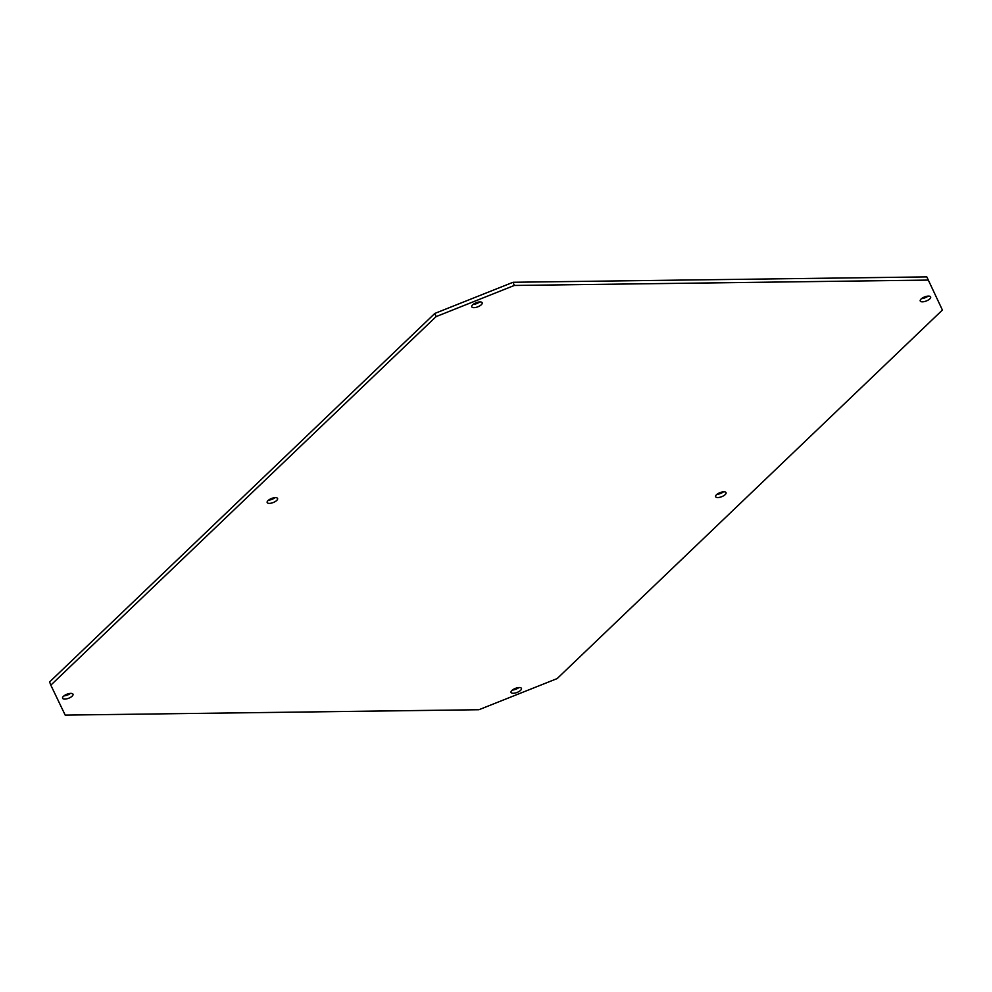 <?xml version="1.0" encoding="UTF-8"?>
<svg xmlns="http://www.w3.org/2000/svg" width="992" height="992" viewBox="0 0 992 992"><rect width="100%" height="100%" fill="white"/><g stroke="black" fill="none" stroke-linecap="round" stroke-linejoin="round"><path stroke-width="1.49" d="M269.39 503.378A5.58 2.195 -21 0 1 267.17 502.51A5.58 2.195 -21 0 1 269.588 499.422A5.58 2.195 -21 0 1 275.379 497.649A5.58 2.195 -21 0 1 277.599 498.505A5.58 2.195 -21 0 1 275.181 501.592A5.58 2.195 -21 0 1 269.39 503.378M717.848 497.55A5.58 2.195 -21 0 1 715.629 496.682A5.58 2.195 -21 0 1 718.047 493.594A5.58 2.195 -21 0 1 723.838 491.821A5.58 2.195 -21 0 1 726.057 492.677A5.58 2.195 -21 0 1 723.639 495.764A5.58 2.195 -21 0 1 717.848 497.55M473.99 307.656A5.58 2.195 -21 0 1 471.77 306.788A5.58 2.195 -21 0 1 474.188 303.701A5.58 2.195 -21 0 1 479.979 301.928A5.58 2.195 -21 0 1 482.199 302.783A5.58 2.195 -21 0 1 479.768 305.871A5.58 2.195 -21 0 1 473.99 307.656M922.448 301.828A5.58 2.195 -21 0 1 920.229 300.96A5.58 2.195 -21 0 1 922.647 297.873A5.58 2.195 -21 0 1 928.438 296.1A5.58 2.195 -21 0 1 930.657 296.955A5.58 2.195 -21 0 1 928.239 300.043A5.58 2.195 -21 0 1 922.448 301.828M64.79 699.1A5.58 2.195 -21 0 1 62.57 698.244A5.58 2.195 -21 0 1 64.988 695.156A5.58 2.195 -21 0 1 70.779 693.371A5.58 2.195 -21 0 1 72.999 694.239A5.58 2.195 -21 0 1 70.581 697.326A5.58 2.195 -21 0 1 64.79 699.1M513.248 693.272A5.58 2.195 -21 0 1 511.029 692.416A5.58 2.195 -21 0 1 513.459 689.328A5.58 2.195 -21 0 1 519.238 687.543A5.58 2.195 -21 0 1 521.457 688.411A5.58 2.195 -21 0 1 519.039 691.498A5.58 2.195 -21 0 1 513.248 693.272M723.503 491.834A5.58 2.195 -21 0 1 716.968 494.338M928.09 296.112A5.58 2.195 -21 0 1 921.568 298.617M518.903 687.555A5.58 2.195 -21 0 1 512.368 690.06M50.828 685.162L49.6 681.963L434.843 313.422L513.075 282.274L926.813 276.892L942.4 310.037L557.157 678.578L478.925 709.726L65.187 715.108L50.828 685.162L436.071 316.622L434.843 313.422M70.432 693.383A5.58 2.195 -21 0 1 63.91 695.888M479.632 301.94A5.58 2.195 -21 0 1 473.097 304.445M275.032 497.662A5.58 2.195 -21 0 1 268.497 500.166M942.4 310.037L926.813 276.892M513.075 282.274L514.302 285.46L928.041 280.091M514.302 285.46L436.071 316.622"/></g></svg>

